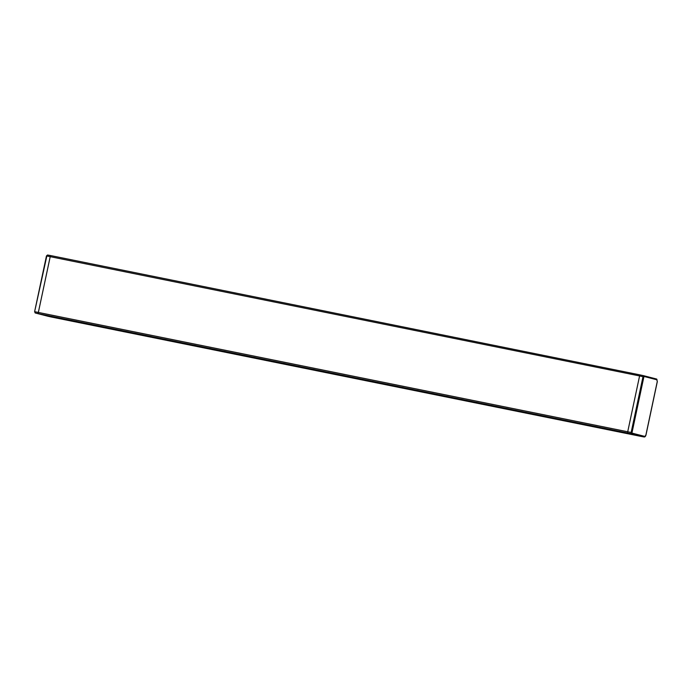 <?xml version="1.0" encoding="UTF-8"?>
<svg xmlns="http://www.w3.org/2000/svg" width="692" height="692" viewBox="0 0 692 692"><rect width="100%" height="100%" fill="white"/><g stroke="black" fill="none" stroke-linecap="round" stroke-linejoin="round"><path stroke-width="1.04" d="M640.282 374.96L50.914 255.625A1.125 0.484 -78.6 0 1 50.923 255.625L47.54 255.011L46.468 255.928L34.617 311.685L46.84 255.988L639.59 375.938L627.705 431.834A1.125 0.484 101.4 0 0 627.947 433.054L640.801 436.367L51.424 317.031L38.579 313.718A1.125 0.484 -78.6 0 1 38.337 312.499L50.222 256.602A1.125 0.484 -78.6 0 1 50.905 255.625L640.29 374.96A1.125 0.484 101.4 0 0 639.59 375.938L642.998 376.699L631.147 432.465L632.012 432.656L643.871 376.889L642.998 376.699L643.698 375.721L640.29 374.96L643.698 375.721A0.675 0.605 104.4 0 1 644.148 376.5L656.942 379.796L657.27 381.5L645.887 435.069L644.909 436.436L632.107 433.14A0.675 0.605 104.4 0 1 631.381 433.685L644.52 436.937M631.147 432.465L631.381 433.685L627.947 433.054L38.579 313.718L35.223 312.974L34.989 311.755L631.147 432.465M644.909 436.436A0.675 0.605 104.4 0 1 644.174 436.981L640.801 436.367A2.249 0.969 101.4 0 0 640.818 436.367A2.249 0.969 101.4 0 0 640.853 436.375M35.223 312.974A0.675 0.605 104.4 0 1 35.188 312.966L47.999 316.261A0.675 0.605 -75.6 0 0 48.016 316.27L35.223 312.974L34.617 311.685L46.468 255.928L47.532 255.011L50.905 255.625M48.042 316.279L51.424 317.031L47.999 316.261A0.675 0.605 -75.6 0 1 47.982 316.261M632.107 433.14L632.012 432.656M656.942 379.796A0.675 0.605 -75.6 0 0 656.5 379.017L643.733 375.73L656.518 379.017L657.339 381.517L645.956 435.086C645.575 436.358 644.996 436.989 644.209 436.981L51.45 317.031"/></g></svg>
